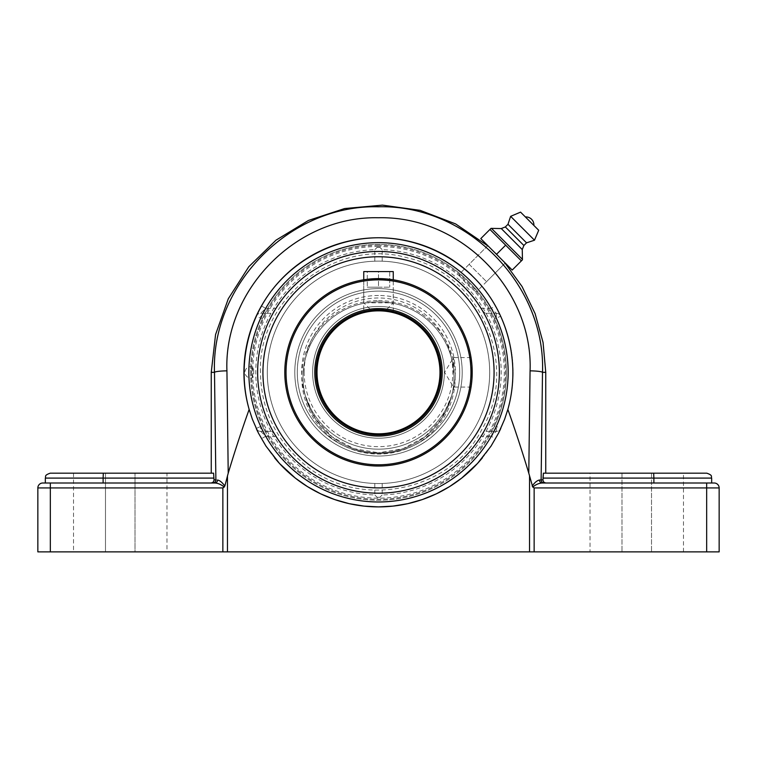 <?xml version="1.0" encoding="UTF-8"?>
<svg xmlns="http://www.w3.org/2000/svg" width="757" height="757" viewBox="0 0 757 757"><rect width="100%" height="100%" fill="white"/><g stroke="black" fill="none" stroke-linecap="round" stroke-linejoin="round"><path stroke-width="0.57" stroke-dasharray="3.79 2.84" d="M210.881 483.004L103.113 483.004L210.881 483.004C212.783 482.824 213.834 481.783 214.023 479.881L215.877 479.881A3.123 3.104 90 0 1 212.774 483.004L214.874 483.004A3.123 2.687 90 0 0 217.562 480.042C219.833 480.43 222.255 482.446 224.829 486.07L224.252 487.054C221.167 484.527 218.044 483.174 214.874 483.004M217.562 480.042L216.048 479.919M532.748 487.054L528.783 473.144L530.07 370.845C533.193 289.628 460.332 215.556 378.301 217.761C296.252 215.745 223.722 290.111 226.93 370.845L228.217 473.144L224.838 486.079M215.877 479.881L214.496 372.33C211.099 284.963 289.571 204.598 378.282 206.784C466.984 204.399 545.816 284.443 542.504 372.33L541.123 479.881L542.977 479.881C543.166 481.783 544.217 482.824 546.119 483.004L544.226 483.004A3.123 3.104 -90 0 1 541.123 479.881L539.438 480.042A3.123 2.687 -90 0 0 542.126 483.004L714.23 483.004A4.921 4.921 0 0 1 719.15 487.924L719.15 551.872L222.861 551.872L222.861 487.924L50.341 487.924L50.341 551.872L222.861 551.872M214.023 479.881L214.023 478.093L45.325 478.093M211.25 473.172L213.597 473.172L211.25 473.172L213.597 473.172L214.023 478.093M103.113 483.004L45.325 483.004L103.113 483.004L103.312 473.172L166.975 473.172L105.488 473.172L166.975 473.172L166.975 551.872L135.001 551.872L166.975 551.872M50.341 551.872L37.85 551.872L37.85 487.924A4.921 4.921 0 0 1 42.771 483.004L166.975 483.004M544.226 483.004L546.119 483.004M532.171 486.07C534.745 482.446 537.167 480.43 539.438 480.042M653.887 483.004L653.887 478.093L542.977 478.093L542.977 479.881M543.403 473.172L545.75 473.172M507.852 409.423C519.236 369.35 510.956 324.677 485.975 291.341C460.824 258.146 420.154 237.868 378.5 237.764C336.846 237.868 296.176 258.146 271.025 291.341C246.044 324.677 237.764 369.35 249.148 409.423L252.393 419.293L258.449 433.136L265.972 446.119L279.484 463.454L295.325 478.112L307.474 486.619L320.675 493.838L334.679 499.563L349.204 503.67L363.928 506.102L378.5 506.897L393.072 506.102L407.796 503.67L422.321 499.563L436.325 493.838L449.526 486.619L461.675 478.112L477.516 463.454L491.028 446.119L498.551 433.136L504.607 419.293L507.852 409.423C514.902 429.077 521.876 450.32 528.783 473.144M228.217 473.144C235.124 450.32 242.098 429.077 249.148 409.423A134.566 134.566 0 0 0 258.44 433.099M50.246 473.172L103.312 473.172M590.025 551.872L683.486 551.872L590.025 551.872L590.025 473.172L653.688 473.172L653.887 478.093L711.675 478.093M683.486 551.872L683.486 473.172L621.999 473.172L706.754 473.172M498.494 433.231L495.561 438.7A134.566 134.566 0 0 1 261.439 438.7L265.716 436.278L260.682 431.358A4.921 4.921 0 0 1 256.216 428.49A134.566 134.566 0 0 1 256.216 316.161L256.623 315.272M259.424 309.641L261.439 305.951A134.566 134.566 0 0 1 495.561 305.951L491.284 308.383L496.318 313.294L485.795 313.294C484.508 312.915 482.938 311.278 481.064 308.383A120.874 120.874 0 0 0 275.936 308.383C274.062 311.278 272.492 312.915 271.205 313.294L260.682 313.294L260.682 318.214L256.216 316.161A4.921 4.921 0 0 1 260.682 313.294L265.064 313.294L262.641 318.214L260.682 318.214A129.646 129.646 0 0 0 260.682 426.437L262.641 426.437L265.064 431.358L260.682 431.358L271.205 431.358C272.492 431.736 274.062 433.373 275.936 436.278A120.874 120.874 0 0 0 481.064 436.278C482.938 433.373 484.508 431.736 485.795 431.358L496.318 431.358A4.921 4.921 0 0 0 500.784 428.49A4.921 4.921 0 0 1 496.318 431.358L491.284 436.278L495.561 438.7M261.439 438.7L257.758 431.745M495.561 305.951L500.235 314.988M500.396 315.319L500.784 316.161L496.318 318.214L496.318 313.294A4.921 4.921 0 0 1 500.784 316.161A4.921 4.921 0 0 0 496.318 313.294L491.936 313.294L492.305 313.956A127.895 127.895 0 0 0 264.695 313.956M256.68 315.158L257.758 312.915M258.534 311.364L259.244 309.992M256.216 316.161A4.921 4.921 0 0 1 260.682 313.294L265.716 308.383L261.439 305.951M260.682 426.437L256.216 428.49A4.921 4.921 0 0 0 260.682 431.358L260.682 426.437M500.784 316.161A134.566 134.566 0 0 1 500.784 428.49L496.318 426.437A129.646 129.646 0 0 0 496.318 318.214L494.359 318.214L492.305 313.956M496.318 431.358L491.936 431.358L494.359 426.437L496.318 426.437L496.318 431.358M265.064 313.294L271.205 313.294M491.936 431.358L485.795 431.358M494.359 318.214A127.876 127.876 0 0 1 494.359 426.437M485.795 313.294L491.936 313.294M262.641 426.437A127.876 127.876 0 0 1 262.641 318.214M271.205 431.358L265.064 431.358M468.914 281.907C463.568 276.674 460.332 274.119 459.206 274.233C459.092 275.359 461.647 278.595 466.87 283.951C472.236 289.183 475.472 291.738 476.598 291.625C476.711 290.499 474.156 287.263 468.914 281.907M258.468 433.174A134.566 134.566 0 0 0 274.706 457.966M482.294 457.966A134.566 134.566 0 0 0 498.532 433.174M498.56 433.099A134.566 134.566 0 0 0 471.848 275.406M135.001 551.872L73.514 551.872L135.001 551.872L135.001 473.172L135.001 551.872M469.141 264.288L486.533 281.68L469.141 264.288L487.64 245.798L496.762 254.068L505.033 263.19L476.598 291.625M105.488 473.172L73.514 473.172L105.488 473.172L105.488 551.872L105.488 473.172M521.374 260.891L489.94 229.447L480.78 238.616L512.215 270.05L521.374 260.891M487.801 245.637L505.193 263.029L496.497 254.333L505.657 245.173M491.709 228.633L522.198 259.121M525.377 216.947L533.874 225.454M510.634 216.341L534.489 240.196M507.985 224.29L526.541 242.846M505.335 226.939L523.882 245.495M501.266 228.567L522.254 249.564M378.5 453.547A81.217 81.217 0 0 1 308.165 331.717A81.217 81.217 0 0 1 448.835 331.717A81.217 81.217 0 0 1 378.5 453.547A81.217 81.217 0 0 0 459.717 372.33A81.217 81.217 0 0 0 378.5 291.114A81.217 81.217 0 0 0 297.283 372.33A81.217 81.217 0 0 0 378.5 453.547A81.217 81.217 0 0 1 297.283 372.33A81.217 81.217 0 0 1 378.5 291.114A81.217 81.217 0 0 1 459.717 372.33A81.217 81.217 0 0 1 378.5 453.547A81.217 81.217 0 0 1 297.283 372.33A81.217 81.217 0 0 1 378.5 291.114A81.217 81.217 0 0 1 459.717 372.33A81.217 81.217 0 0 1 378.5 453.547A81.217 81.217 0 0 1 297.283 372.33A81.217 81.217 0 0 1 378.5 291.114A81.217 81.217 0 0 1 459.717 372.33A81.217 81.217 0 0 1 378.5 453.547M378.5 301.854A75.463 75.463 0 0 1 453.963 377.327A75.463 75.463 0 0 1 378.5 452.79A75.463 75.463 0 0 1 303.037 377.327A75.463 75.463 0 0 1 378.5 301.854A75.463 75.463 0 0 0 303.037 377.327A75.463 75.463 0 0 0 378.5 452.79L403.074 448.683L424.914 436.836L441.719 418.545L451.683 395.769A75.463 75.463 0 0 0 378.5 301.854A75.463 75.463 0 0 0 305.317 395.769L315.281 418.545L332.105 436.846L353.935 448.683L378.5 452.79A75.463 75.463 0 0 0 453.963 377.327A75.463 75.463 0 0 0 378.5 301.854A75.463 75.463 0 0 1 453.963 377.327A75.463 75.463 0 0 1 378.5 452.79A75.463 75.463 0 0 1 303.037 377.327A75.463 75.463 0 0 1 378.5 301.854M304.153 372.33A74.347 74.347 0 0 1 415.669 307.948A74.347 74.347 0 0 1 415.669 436.713A74.347 74.347 0 0 1 304.153 372.33M378.5 310.843A61.487 61.487 0 0 0 317.013 372.33A61.487 61.487 0 0 0 378.5 433.818A61.487 61.487 0 0 0 439.987 372.33A61.487 61.487 0 0 0 378.5 310.843M378.5 487.905A115.575 115.575 0 0 0 494.075 372.33A115.575 115.575 0 0 0 378.5 256.755A115.575 115.575 0 0 0 262.925 372.33A115.575 115.575 0 0 0 378.5 487.905A115.575 115.575 0 0 0 494.075 372.33A115.575 115.575 0 0 0 378.5 256.755A115.575 115.575 0 0 0 262.925 372.33A115.575 115.575 0 0 0 378.5 487.905A115.575 115.575 0 0 0 494.075 372.33A115.575 115.575 0 0 0 378.5 256.755A115.575 115.575 0 0 0 262.925 372.33A115.575 115.575 0 0 0 378.5 487.905M378.5 483.534A111.203 111.203 0 0 1 282.2 316.729A111.203 111.203 0 0 1 474.8 316.729A111.203 111.203 0 0 1 378.5 483.534A111.203 111.203 0 0 0 474.8 316.729A111.203 111.203 0 0 0 282.2 316.729A111.203 111.203 0 0 0 378.5 483.534L376.74 483.515A111.203 111.203 0 0 1 267.297 372.33A111.203 111.203 0 0 1 376.74 261.137L380.26 261.137A111.203 111.203 0 0 1 489.703 372.33A111.203 111.203 0 0 1 380.26 483.515L378.5 483.534A111.203 111.203 0 0 0 489.703 372.33A111.203 111.203 0 0 0 378.5 261.127A111.203 111.203 0 0 0 267.297 372.33A111.203 111.203 0 0 0 378.5 483.534M378.5 246.498A125.832 125.832 0 0 0 252.668 372.33A125.832 125.832 0 0 0 378.5 498.163A125.832 125.832 0 0 0 504.332 372.33A125.832 125.832 0 0 0 378.5 246.498M379.863 497.273C382.805 494.387 382.824 494.387 379.91 497.273L377.09 497.273C374.176 494.387 374.195 494.387 377.137 497.273L379.863 497.273L377.137 497.273C374.195 494.387 374.176 494.387 377.09 497.273L379.91 497.273C382.824 494.387 382.805 494.387 379.863 497.273M374.791 483.468L374.791 494.974A122.7 122.7 0 0 1 255.8 372.33A122.7 122.7 0 0 1 374.791 249.678L374.791 261.184M377.137 247.378C374.195 250.264 374.176 250.264 377.09 247.378L379.91 247.378C382.824 250.274 382.805 250.274 379.863 247.378L377.137 247.378L379.863 247.378C382.805 250.274 382.824 250.274 379.91 247.378L377.09 247.378C374.176 250.264 374.195 250.264 377.137 247.378M382.209 261.184L382.209 249.678A122.7 122.7 0 0 1 501.2 372.33A122.7 122.7 0 0 1 382.209 494.974L382.209 483.468M257.626 372.33A120.874 120.874 0 0 0 378.5 493.195A120.874 120.874 0 0 0 499.374 372.33A120.874 120.874 0 0 0 378.5 251.456A120.874 120.874 0 0 0 257.626 372.33M253.718 372.33A5.167 0.927 90 0 0 252.857 367.183A5.167 0.927 90 0 0 252.791 367.164A5.167 0.927 90 0 0 251.863 372.33A5.167 0.927 90 0 0 252.857 377.478A5.167 0.927 90 0 0 253.718 372.33M378.5 245.372A126.958 126.958 0 0 0 251.542 372.33A126.958 126.958 0 0 0 378.5 499.289A126.958 126.958 0 0 0 505.458 372.33A126.958 126.958 0 0 0 378.5 245.372M376.74 261.137L380.26 261.137M380.26 483.515L376.74 483.515M363.738 311.619L365.943 311.127L363.738 311.619L363.738 279.787L378.5 278.614A93.707 93.707 0 0 1 472.207 372.33A93.707 93.707 0 0 1 378.5 466.038A93.707 93.707 0 0 1 284.793 372.33A93.707 93.707 0 0 1 378.5 278.614L393.262 279.787L393.243 302.809L363.757 302.809L393.243 302.809L386.997 309.055L370.003 309.055L386.997 309.055M378.5 279.872A92.458 92.458 0 0 0 298.428 418.555A92.458 92.458 0 0 0 458.572 418.555A92.458 92.458 0 0 0 378.5 279.872M378.5 300.605A76.712 76.712 0 0 1 444.936 415.688A76.712 76.712 0 0 1 312.064 415.688A76.712 76.712 0 0 1 378.5 300.605M472.037 366.681L472.037 377.989M471.848 364.098L471.365 359.774M390.735 279.418L388.947 279.201M388.909 279.201L386.77 278.983M370.268 278.983L368.091 279.201M368.063 279.201L366.265 279.418M378.5 434.802A62.471 62.471 0 0 1 324.393 341.095A62.471 62.471 0 0 1 432.607 341.095A62.471 62.471 0 0 1 378.5 434.802M391.057 311.127L393.262 311.619L391.057 311.127M453.471 372.33L453.471 357.588L453.471 372.33M379.285 453.538A81.217 81.217 0 0 0 459.707 371.545A81.217 81.217 0 0 0 377.715 291.114A81.217 81.217 0 0 0 297.293 373.116A81.217 81.217 0 0 0 379.285 453.538A81.217 81.217 0 0 0 459.707 371.545A81.217 81.217 0 0 0 377.715 291.114A81.217 81.217 0 0 0 297.293 373.116A81.217 81.217 0 0 0 379.285 453.538A81.217 81.217 0 0 0 459.707 371.545A81.217 81.217 0 0 0 377.715 291.114A81.217 81.217 0 0 0 297.293 373.116A81.217 81.217 0 0 0 379.285 453.538A81.217 81.217 0 0 0 459.707 371.545A81.217 81.217 0 0 0 377.715 291.114A81.217 81.217 0 0 0 297.293 373.116A81.217 81.217 0 0 0 379.285 453.538M379.617 487.896A115.575 115.575 0 0 0 494.066 371.204A115.575 115.575 0 0 0 377.383 256.755A115.575 115.575 0 0 0 262.934 373.447A115.575 115.575 0 0 0 379.617 487.896A115.575 115.575 0 0 0 494.066 371.204A115.575 115.575 0 0 0 377.383 256.755A115.575 115.575 0 0 0 262.934 373.447A115.575 115.575 0 0 0 379.617 487.896A115.575 115.575 0 0 0 494.066 371.204A115.575 115.575 0 0 0 377.383 256.755A115.575 115.575 0 0 0 262.934 373.447A115.575 115.575 0 0 0 379.617 487.896M377.686 288.616A83.715 83.715 0 0 0 294.795 373.135A83.715 83.715 0 0 0 379.314 456.036A83.715 83.715 0 0 0 462.205 371.517A83.715 83.715 0 0 0 377.686 288.616A83.715 83.715 0 0 0 294.795 373.135A83.715 83.715 0 0 0 379.314 456.036A83.715 83.715 0 0 0 462.205 371.517A83.715 83.715 0 0 0 377.686 288.616A83.715 83.715 0 0 0 294.795 373.135A83.715 83.715 0 0 0 379.314 456.036A83.715 83.715 0 0 0 462.205 371.517A83.715 83.715 0 0 0 377.686 288.616A83.715 83.715 0 0 0 294.795 373.135A83.715 83.715 0 0 0 379.314 456.036A83.715 83.715 0 0 0 462.205 371.517A83.715 83.715 0 0 0 377.686 288.616M378.5 287.196L389.741 287.196L367.259 287.196L378.5 287.196L378.5 271.574L389.741 271.574L378.5 271.574L378.5 287.196M389.741 271.574L389.741 287.196L389.741 271.574M367.259 271.574L378.5 271.574L367.259 271.574L367.259 287.196L367.259 271.574M363.757 271.574L393.243 271.574M226.93 370.845A12.49 1.486 -0.7 0 0 214.496 372.33L211.25 372.33M534.139 551.872L534.139 487.924L706.659 487.924L706.659 483.004M530.07 370.845A12.49 1.486 -179.3 0 1 542.504 372.33L545.75 372.33M227.469 475.831L227.469 551.872M529.531 551.872L529.531 475.831M275.936 436.278L265.716 436.278A129.646 129.646 0 0 0 491.284 436.278L481.064 436.278M481.064 308.383L491.284 308.383A129.646 129.646 0 0 0 265.716 308.383L275.936 308.383M42.771 483.004A4.921 4.921 0 0 0 37.85 487.924L50.341 487.924L50.341 483.004M706.659 551.872L706.659 487.924L719.15 487.924A4.921 4.921 0 0 0 714.23 483.004M651.512 473.172L651.512 551.872L651.512 473.172M621.999 473.172L621.999 551.872L621.999 473.172M451.683 395.769A76.845 76.845 0 0 1 305.317 395.769M378.5 306.462A65.859 65.859 0 0 0 321.46 405.26A65.859 65.859 0 0 0 435.54 405.26A65.859 65.859 0 0 0 378.5 306.462A65.859 65.859 0 0 1 435.54 405.26A65.859 65.859 0 0 1 321.46 405.26A65.859 65.859 0 0 1 378.5 306.462M378.5 295.485A76.845 76.845 0 0 0 311.95 410.748A76.845 76.845 0 0 0 445.05 410.748A76.845 76.845 0 0 0 378.5 295.485M264.695 430.695A127.895 127.895 0 0 0 492.305 430.695M487.64 245.798L459.206 274.233M488.558 246.385L504.436 262.272M73.514 473.172L73.514 551.872M486.533 281.68L505.033 263.19M250.605 372.33A127.895 127.895 0 0 0 378.5 500.226A127.895 127.895 0 0 0 506.395 372.33A127.895 127.895 0 0 0 378.5 244.426A127.895 127.895 0 0 0 250.605 372.33M252.857 367.183A5.621 5.621 0 0 0 244.984 372.33A5.621 5.621 0 0 0 252.857 377.478M260.427 372.33C257.768 298.05 336.581 236.922 407.862 257.967C480.468 273.864 520.078 365.394 481.972 429.21C450.642 492.552 355.449 511.997 300.415 460.899C274.403 437.101 261.07 407.578 260.427 372.33M471.043 357.588L453.471 357.588L444.605 372.33L453.471 387.073L471.043 387.073M393.262 311.619L393.262 279.787M370.003 309.055L363.757 302.809L363.757 279.787"/><path stroke-width="1.14" d="M166.975 483.004L212.774 483.004A3.123 3.104 -90 0 0 215.877 479.881L214.023 479.881L213.597 473.172L103.312 473.172L103.113 478.093L214.023 478.093M653.887 483.004L653.887 478.093L711.675 478.093C710.728 476.636 713.482 475.51 706.754 473.172L653.688 473.172L653.887 478.093L542.977 478.093L543.403 473.172L542.977 479.881L541.123 479.881L542.504 372.33C545.816 284.443 466.984 204.399 378.282 206.784C289.571 204.598 211.099 284.963 214.496 372.33L215.877 479.881M224.829 486.07L222.861 487.924L224.252 487.054C221.167 484.527 218.044 483.174 214.874 483.004A3.123 2.687 90 0 0 217.562 480.042C219.833 480.43 222.255 482.446 224.829 486.07L228.217 473.144L226.93 370.845C223.722 290.111 296.252 215.745 378.301 217.761C460.332 215.556 533.193 289.628 530.07 370.845L528.783 473.144L532.748 487.054C535.833 484.527 538.956 483.174 542.126 483.004C538.956 483.174 535.833 484.527 532.748 487.054L534.139 487.924L532.748 487.054M210.881 483.004C212.783 482.824 213.834 481.783 214.023 479.881M214.874 483.004L42.771 483.004A4.921 4.921 0 0 0 37.85 487.924L37.85 551.872L227.469 551.872L227.469 475.831M706.659 483.004L706.659 551.872L719.15 551.872L719.15 487.924A4.921 4.921 0 0 0 714.23 483.004L542.126 483.004A3.123 2.687 -90 0 1 539.438 480.042C537.167 480.43 534.745 482.446 532.171 486.07M539.438 480.042L541.123 479.881A3.123 3.104 -90 0 0 544.226 483.004M542.977 479.881C543.166 481.783 544.217 482.824 546.119 483.004M706.659 551.872L534.139 551.872L534.139 487.924L719.15 487.924M529.531 475.831L529.531 551.872L534.139 551.872M274.706 457.966A134.566 134.566 0 0 0 378.5 506.897L363.928 506.102L349.204 503.67L334.679 499.563L320.675 493.838L307.474 486.619L295.325 478.112L279.484 463.454L265.972 446.119L258.449 433.136L252.393 419.293L249.148 409.423C242.098 429.077 235.124 450.32 228.217 473.144M471.848 275.406A134.566 134.566 0 0 0 249.148 409.423C237.764 369.35 246.044 324.677 271.025 291.341C296.176 258.146 336.846 237.868 378.5 237.764C420.154 237.868 460.824 258.146 485.975 291.341C510.956 324.677 519.236 369.35 507.852 409.423L504.607 419.293L498.551 433.136L491.028 446.119L477.516 463.454L461.675 478.112L449.526 486.619L436.325 493.838L422.321 499.563L407.796 503.67L393.072 506.102L378.5 506.897A134.566 134.566 0 0 0 482.294 457.966M528.783 473.144C521.876 450.32 514.902 429.077 507.852 409.423M529.531 551.872L227.469 551.872M103.312 473.172L50.246 473.172C43.518 475.51 46.272 476.636 45.325 478.093L103.113 478.093L103.113 483.004M166.975 473.172L211.25 473.172L211.25 372.33L215.565 334.566L228.302 298.75L248.798 266.738L275.993 240.177L308.478 220.438L344.586 208.554L382.436 205.128L420.097 210.332L455.6 223.911L488.558 246.385M504.436 262.272L522.065 286.534L535.085 313.549L543.062 342.457L545.75 372.33L545.75 473.172L590.025 473.172M683.486 473.172L543.403 473.172M500.784 428.49L498.494 433.231M257.758 431.745L257.106 430.392M256.888 429.938L256.32 428.717M257.758 312.915L258.534 311.364M378.5 493.195A120.874 120.874 0 0 0 483.174 311.893A120.874 120.874 0 0 0 273.826 311.893A120.874 120.874 0 0 0 378.5 493.195M505.193 263.029L480.78 238.616L491.019 228.368L489.94 229.447L505.657 245.173L521.374 260.891L522.453 259.802L512.215 270.05L496.497 254.333L505.657 245.173M491.019 228.368L501.266 228.567L505.335 226.939L507.985 224.29L510.634 216.341L520.561 212.13L538.7 230.27L534.489 240.196L526.541 242.846L523.882 245.495L522.254 249.564L522.453 259.802M529.626 221.195L525.377 216.947A7.958 7.958 0 0 1 533.874 225.444L529.626 221.195M522.198 259.121L491.709 228.633M522.254 249.564L501.266 228.567M523.882 245.495L505.335 226.939M526.541 242.846L507.985 224.29M534.489 240.196L510.634 216.341M538.7 230.27L520.561 212.13M378.5 310.843A61.487 61.487 0 0 1 439.987 372.33A61.487 61.487 0 0 1 378.5 433.818A61.487 61.487 0 0 1 317.013 372.33A61.487 61.487 0 0 1 378.5 310.843A61.487 61.487 0 0 1 439.987 372.33A61.487 61.487 0 0 1 378.5 433.818A61.487 61.487 0 0 1 317.013 372.33A61.487 61.487 0 0 1 378.5 310.843M378.5 487.905A115.575 115.575 0 0 1 262.925 372.33A115.575 115.575 0 0 1 378.5 256.755A115.575 115.575 0 0 1 494.075 372.33A115.575 115.575 0 0 1 378.5 487.905M378.5 251.456A120.874 120.874 0 0 0 273.826 432.758A120.874 120.874 0 0 0 483.174 432.758A120.874 120.874 0 0 0 378.5 251.456M378.5 278.614A93.707 93.707 0 0 0 284.793 372.33A93.707 93.707 0 0 0 378.5 466.038A93.707 93.707 0 0 0 472.207 372.33A93.707 93.707 0 0 0 378.5 278.614M472.037 377.961L472.037 366.681M471.848 364.117L471.157 358.298M471.365 359.774L471.214 358.733M390.735 279.418L393.262 279.787L393.243 271.574L363.757 271.574L363.757 279.787L366.265 279.418M386.77 278.983L370.268 278.983M378.5 279.872A92.458 92.458 0 0 1 458.572 418.555A92.458 92.458 0 0 1 298.428 418.555A92.458 92.458 0 0 1 378.5 279.872M378.5 308.61A63.72 63.72 0 0 0 323.315 404.191A63.72 63.72 0 0 0 433.685 404.191A63.72 63.72 0 0 0 378.5 308.61M378.5 434.802A62.471 62.471 0 0 1 316.029 372.33A62.471 62.471 0 0 1 378.5 309.859A62.471 62.471 0 0 1 440.971 372.33A62.471 62.471 0 0 1 378.5 434.802M386.723 310.398L378.5 309.859L370.239 310.408M368.053 310.73L366.274 311.061L368.053 310.73M370.277 310.398C376.958 309.604 383.174 309.717 388.918 310.73L386.761 310.408M388.947 310.73L390.726 311.061L388.947 310.73M377.383 256.755A115.575 115.575 0 0 0 262.934 373.447A115.575 115.575 0 0 0 379.617 487.896A115.575 115.575 0 0 0 494.066 371.204A115.575 115.575 0 0 0 377.383 256.755M226.93 370.845A12.49 1.486 -0.7 0 0 214.496 372.33L211.25 372.33M222.861 551.872L222.861 487.924L50.341 487.924L50.341 483.004M545.75 372.33L542.504 372.33A12.49 1.486 -179.3 0 0 530.07 370.845M37.85 487.924L50.341 487.924L50.341 551.872M378.5 501.976A129.646 129.646 0 0 1 266.218 307.503A129.646 129.646 0 0 1 490.782 307.503A129.646 129.646 0 0 1 378.5 501.976M45.325 483.004L45.325 478.093M711.675 483.004L711.675 478.093"/></g></svg>
